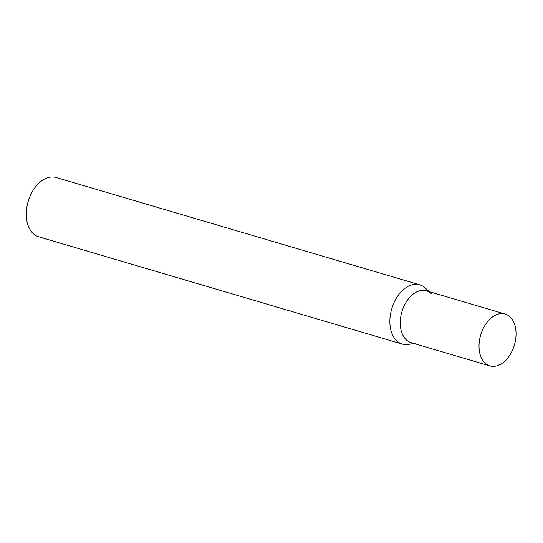 <?xml version="1.0" encoding="UTF-8"?>
<svg xmlns="http://www.w3.org/2000/svg" width="543" height="543" viewBox="0 0 543 543"><rect width="100%" height="100%" fill="white"/><g stroke="black" fill="none" stroke-linecap="round" stroke-linejoin="round"><path stroke-width="0.81" d="M505.18 314.058L426.418 290.81A27.028 17.58 106.4 0 0 400.449 319.08A27.028 17.58 106.4 0 0 411.119 342.653L489.881 365.901A27.028 17.58 106.4 0 0 515.85 337.637A27.028 17.58 106.4 0 0 505.18 314.058A27.028 17.58 106.4 0 0 479.218 342.321A27.028 17.58 106.4 0 0 489.881 365.901M413.814 343.454L408.73 344.377A30.897 20.098 -73.6 0 1 407.922 344.506A30.897 20.098 -73.6 0 1 402.282 344.079A30.897 20.098 -73.6 0 1 390.722 312.931A30.897 20.098 -73.6 0 1 414.133 284.396A30.897 20.098 -73.6 0 1 419.773 284.817A30.897 20.098 -73.6 0 1 425.345 288.068L429.113 291.611M402.282 344.079L38.709 236.782A30.897 20.098 -73.6 0 1 27.15 205.634A30.897 20.098 -73.6 0 1 50.56 177.099A30.897 20.098 -73.6 0 1 56.2 177.52L419.773 284.817M416.053 343.027A27.028 17.58 -73.6 0 1 400.449 319.08A27.028 17.58 -73.6 0 1 421.483 290.444A27.028 17.58 -73.6 0 1 431.298 293.654"/></g></svg>
